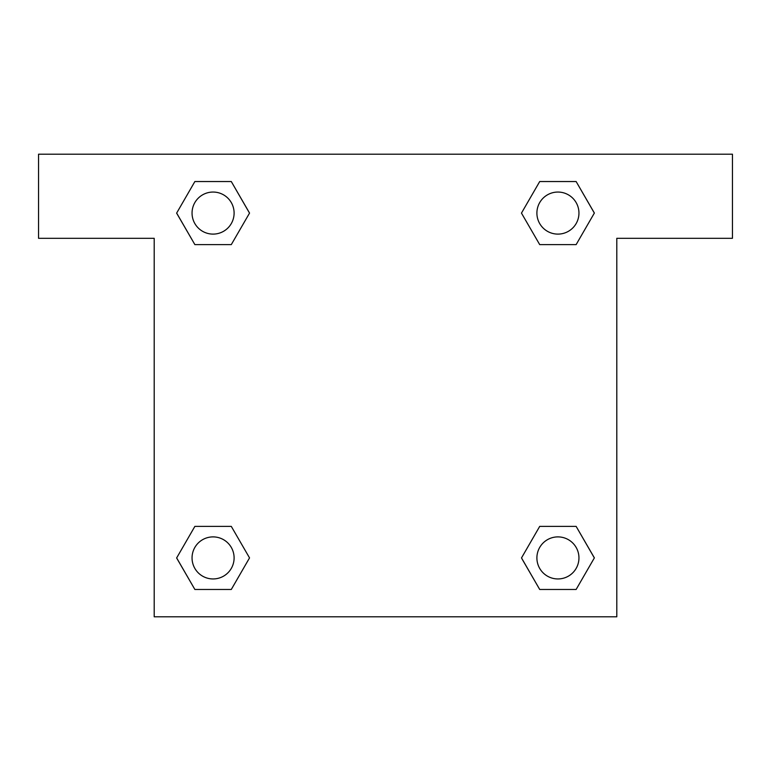 <?xml version="1.0" encoding="UTF-8"?>
<svg xmlns="http://www.w3.org/2000/svg" width="771" height="771" viewBox="0 0 771 771"><rect width="100%" height="100%" fill="white"/><g stroke="black" fill="none" stroke-linecap="round" stroke-linejoin="round"><path stroke-width="1.16" d="M576.13 181.532L539.71 181.532L576.13 181.532L594.345 213.075L576.13 244.619L539.71 244.619L555.496 244.619L539.71 244.619L521.466 213.104L539.71 181.532L576.13 181.532L594.383 213.056M576.13 526.381L539.71 526.381L576.13 526.381L594.345 557.925L576.13 589.468L539.71 589.468L521.504 557.925L539.71 526.381L576.13 526.381L594.383 557.896M522.102 558.956A220.785 220.785 0 0 1 522.063 558.985L539.71 589.468L576.13 589.468L539.71 589.468M215.504 244.619L194.87 244.619L231.29 244.619L215.504 244.619L231.29 244.619L249.534 213.104L231.29 244.619L194.87 244.619L176.617 213.104M194.87 589.468L231.29 589.468L194.87 589.468L176.655 557.925L194.87 526.381L231.29 526.381L215.504 526.381L231.29 526.381L249.534 557.896L231.29 589.468L194.87 589.468L176.617 557.944M732.45 154.2L38.55 154.2L38.55 238.306L154.2 238.306L154.2 616.8L616.8 616.8L616.8 238.306L732.45 238.306L732.45 154.2M194.87 244.619L176.655 213.075L194.87 181.532L231.29 181.532L249.534 213.056M231.29 526.381L249.534 557.896L231.29 526.381L194.87 526.381L215.504 526.381M539.71 244.619L521.466 213.104L539.71 244.619L576.13 244.619L555.496 244.619M578.954 557.925A21.029 21.029 0 0 0 547.41 539.71A21.029 21.029 0 0 0 547.41 576.13A21.029 21.029 0 0 0 578.954 557.925M234.105 557.925A21.029 21.029 0 0 0 202.561 539.71A21.029 21.029 0 0 0 202.561 576.13A21.029 21.029 0 0 0 234.105 557.925M578.954 213.075A21.029 21.029 0 0 0 547.41 194.87A21.029 21.029 0 0 0 547.41 231.29A21.029 21.029 0 0 0 578.954 213.075M231.29 181.532L194.87 181.532L231.29 181.532L249.496 213.075M234.105 213.075A21.029 21.029 0 0 0 202.561 194.87A21.029 21.029 0 0 0 202.561 231.29A21.029 21.029 0 0 0 234.105 213.075M539.71 526.381L555.496 526.381"/></g></svg>
